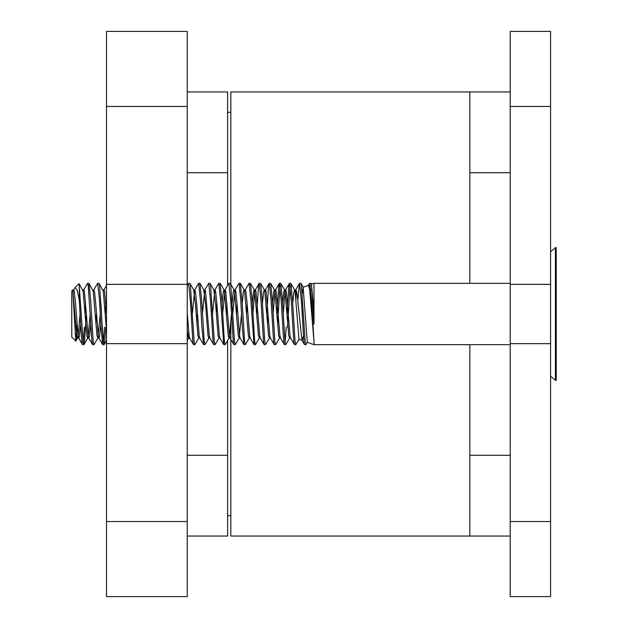 <?xml version="1.0" encoding="UTF-8"?>
<svg xmlns="http://www.w3.org/2000/svg" width="628" height="628" viewBox="0 0 628 628"><rect width="100%" height="100%" fill="white"/><g stroke="black" fill="none" stroke-linecap="round" stroke-linejoin="round"><path stroke-width="0.94" d="M510.211 536.045L230.837 536.045L230.837 322.933M469.838 283.314L469.838 91.955L510.211 91.955M510.211 521.538L510.211 596.6L550.575 596.6L550.575 521.538L510.211 521.538L510.211 31.4L550.575 31.4L550.575 106.462L510.211 106.462M550.575 521.538L550.575 106.462M469.838 536.045L469.838 344.686M230.837 284.303L230.837 91.955L469.838 91.955M106.493 521.538L106.493 31.4L187.238 31.4L187.238 596.6L106.493 596.6L106.493 521.538L187.238 521.538M187.238 91.955L227.611 91.955L227.611 285.465M227.611 340.564L227.611 536.045L187.238 536.045M80.612 324.323L79.34 336.749L78.798 338.123L78.076 335.768L75.556 303.599L74.292 291.251L73.555 290.042L75.07 287.593L79.097 283.699L83.124 341.679L83.846 344.686L84.388 342.927L86.366 314M79.34 285.073L79.34 300.773L80.604 324.221L81.868 341.679L82.582 344.686L78.798 338.123L77.534 338.123L76.82 335.768L72.785 290.269L75.8 341.137L77.001 324.652M83.21 342.346L84.388 327.227L83.21 342.346M309 285.928L309.675 283.314L311.088 283.448L311.48 285.073L314 324.221L314 283.314L510.211 283.314M309.675 283.314L311.48 300.773L314 341.679L309.659 289.445L308.521 285.316L303.128 287.279L302.209 293.723M510.211 344.686L314 344.686L314 341.679M297.774 300.561L299.423 283.448L300.843 283.314L301.385 285.073L305.169 341.679L305.891 344.686L307.43 342.15M299.58 283.314L301.385 300.773L303.905 341.679L304.47 344.552L305.891 344.686M286.965 314L288.77 286.321L289.335 283.448L290.897 283.448L292.554 300.773L295.074 341.679L295.796 344.686L299.109 339.104M289.484 283.314L291.29 300.773L293.818 341.679L294.383 344.552L295.796 344.686M276.87 314L278.675 286.321L279.24 283.448L280.802 283.448L282.459 300.773L284.986 341.679L285.701 344.686L289.673 337.966L288.77 335.768L284.986 291.251L284.437 289.877L283.723 292.232L282.616 303.677M279.397 283.314L281.195 300.773L283.723 341.679L284.288 344.552L285.701 344.686M285.065 342.346L286.242 327.227M266.774 314L268.58 286.321L269.145 283.448L270.715 283.448L272.364 300.773L274.891 341.679L275.606 344.686L279.586 337.966L278.675 335.768L274.891 291.251L274.35 289.877L273.627 292.232L272.528 303.677M269.302 283.314L271.108 300.773L273.627 341.679L274.193 344.552L275.606 344.686M256.687 314L258.493 286.321L259.058 283.448L260.62 283.448L262.276 300.773L264.796 341.679L265.518 344.686L269.49 337.966L268.58 335.768L264.796 291.251L264.255 289.877L263.532 292.232L262.433 303.677M259.207 283.314L261.012 300.773L263.532 341.679L264.098 344.552L265.518 344.686M249.112 283.314L250.917 300.773L254.01 344.552L250.179 337.958L249.661 335.768L247.134 303.599L245.87 291.251L245.14 290.042L248.963 283.448L250.376 283.314L252.181 300.773L254.701 341.679L255.423 344.686L259.395 337.966L258.493 335.768L254.701 291.251L254.159 289.877L253.445 292.232L252.338 303.677M254.01 344.552L255.423 344.686M239.025 283.314L240.83 300.773L242.086 324.221L243.915 344.552L240.092 337.958L239.566 335.768L237.039 303.599L235.783 291.251L235.045 290.042L238.868 283.448L240.281 283.314L242.086 300.773L244.614 341.679L245.328 344.686L249.308 337.966L248.398 335.768L244.614 291.251L244.072 289.877L243.35 292.232L242.251 303.677M243.915 344.552L245.328 344.686M231.449 314L229.471 336.749L228.93 338.123L230.193 338.123L229.471 335.768L225.688 291.251L224.95 290.042L228.93 283.314L230.343 283.448L230.735 285.073L234.519 341.679L235.241 344.686L239.213 337.966L238.302 335.768L234.519 291.251L233.977 289.877L233.255 292.232L232.156 303.677M228.93 283.314L230.735 300.773L233.255 341.679L233.82 344.552L235.241 344.686M218.834 283.314L220.64 300.773L223.733 344.552L219.902 337.958L219.376 335.768L216.856 303.599L215.592 291.251L214.855 290.042L218.685 283.448L220.098 283.314L221.904 300.773L224.424 341.679L225.146 344.686L229.118 337.966M223.733 344.552L225.146 344.686M209.367 336.294L208.747 338.123L210.003 338.123L209.289 335.768L205.505 291.251L204.767 290.042L208.59 283.448L210.003 283.314L210.545 285.073L214.336 341.679L215.051 344.686L219.023 337.966L218.12 335.768L215.592 303.599L213.787 289.877L215.051 289.877M208.747 283.314L210.545 300.773L213.073 341.679L213.638 344.552L215.051 344.686M198.652 283.314L200.458 300.773L201.714 324.221L203.543 344.552L199.72 337.958L199.194 335.768L196.674 303.599L195.41 291.251L194.672 290.042L198.495 283.448L199.916 283.314L201.714 300.773L204.241 341.679L204.956 344.686L208.936 337.966M203.543 344.552L204.956 344.686M187.238 285.465L188.557 283.314L189.97 283.448L190.363 285.073L194.146 341.679L194.868 344.686L198.841 337.966L197.93 335.768L195.41 303.599L193.605 289.877L194.868 289.877M188.557 283.314L190.363 300.773L192.882 341.679L193.448 344.552L194.868 344.686M97.725 283.314L99.53 300.773L100.786 324.221L102.615 344.552L98.792 337.958L98.266 335.768L95.739 303.599L94.483 291.251L93.745 290.042L97.568 283.448L98.981 283.314L99.53 285.073L103.314 341.679L104.028 344.686L104.57 342.927L105.834 327.227M98.792 337.958L102.772 344.686L104.177 344.552L106.493 340.564L104.177 344.552M103.392 342.346L104.57 327.227L103.392 342.346L104.028 344.686M90.699 300.773L93.219 341.679L93.941 344.686L97.913 337.966L97.002 335.768L93.219 291.251L89.043 283.448L90.699 300.773M87.473 283.448L83.65 290.042L87.473 283.448L88.171 285.073L91.955 341.679L92.677 344.686L88.697 337.958L88.171 335.768L84.388 291.251L83.846 289.877L83.21 291.706M309.808 290.568L310.295 285.654M287.506 327.227L290.112 285.654M277.576 324.323L280.017 285.654M267.481 324.323L268.038 314M246.592 314L247.142 303.677M236.497 314L237.046 303.677M226.41 314L226.951 303.677M216.315 314L216.864 303.677M196.831 324.323L197.388 314M187.238 315.13L187.293 314M105.292 314L105.842 303.677M95.903 324.323L96.461 314L95.903 324.323M88.893 283.314L87.63 283.314M85.11 314L85.651 303.677M72.785 290.269L71.773 290.89L71.773 337.11L75.902 341.098L76.938 326.199M302.021 340.321L298.959 339.206L295.074 291.251L294.532 289.877L293.818 292.232L292.711 303.677M303.379 335.878L302.131 340.36M304.47 344.552L301.903 340.125L298.025 303.277C297.35 295.521 296.675 291.109 295.992 290.042L295.992 299.085M314 344.686L307.296 342.244L303.128 287.279M314 324.221L312.956 300.93L311.464 284.241L314 283.314M310.695 289.398L310.303 295.184M550.575 376.172L555.411 380.372L555.411 247.628L550.575 251.828M555.411 380.372L556.227 380.372L556.227 247.628L555.411 247.628M290.112 336.294L289.673 337.966M280.017 336.294L279.586 337.966M269.922 336.294L269.49 337.966M259.835 336.294L259.395 337.966M249.74 336.294L249.308 337.966M241.544 314L239.213 337.966M228.93 338.123L228.207 335.768L224.424 291.251L223.882 289.877L223.168 292.232L222.061 303.677M219.462 336.294L219.023 337.966M208.747 338.123L208.025 335.768L205.505 303.599L203.7 289.877L204.956 289.877M199.272 336.294L198.841 337.966M189.185 336.294L188.557 338.123L187.238 330.422M106.493 330.422L103.314 291.251L99.138 283.448M100.245 314L97.913 337.966L100.245 314M90.149 314L88.171 336.749L87.63 338.123L86.907 335.768L83.124 291.251L79.097 283.699M80.062 314L78.076 336.749L75.902 341.098L78.162 336.294M75.07 287.593L77.268 290.112L79.34 300.773M295.992 290.042L295.16 291.706M294.383 344.552L290.552 337.958L290.026 335.768L286.242 291.251L285.701 289.877L284.986 292.232L283.181 314M284.288 344.552L280.465 337.958L279.939 335.768L276.155 291.251L275.606 289.877L274.891 292.232L273.086 314M274.193 344.552L270.37 337.958L269.844 335.768L266.06 291.251L265.518 289.877L264.883 291.706M264.098 344.552L260.275 337.958L259.749 335.768L255.965 291.251L255.423 289.877L254.701 292.232L252.903 314M245.14 290.042L244.692 291.706M235.045 290.042L232.713 314M224.95 290.042L222.618 314M214.855 290.042L212.531 314M204.767 290.042L202.436 314M194.672 290.042L192.341 314M193.448 344.552L189.625 337.958L189.099 335.768L187.238 313.113M106.493 313.113L104.57 291.251L104.028 289.877L103.392 291.706M100.794 324.323L99.53 336.749L98.981 338.123L97.725 338.123L98.981 338.123M93.745 290.042L93.297 291.706M90.699 324.323L89.435 336.749L88.697 337.958L92.52 344.552M73.555 290.042L73.115 291.706M82.582 344.686L83.995 344.552L87.63 338.123L88.893 338.123L87.63 338.123M100.951 303.677L101.508 314M92.677 344.686L94.09 344.552M550.575 284.351L510.211 284.351M550.575 343.649L510.211 343.649M510.211 172.7L469.838 172.7M469.838 455.3L510.211 455.3M106.493 284.351L187.238 284.351M106.493 106.462L187.238 106.462M106.493 343.649L187.238 343.649M187.238 455.3L227.611 455.3M227.611 172.7L187.238 172.7M230.837 515.698L227.611 515.698M230.837 112.302L227.611 112.302M187.238 340.564L188.745 337.966M189.97 283.448L193.793 290.034M200.065 283.448L203.888 290.034M210.152 283.448L213.983 290.034M220.247 283.448L224.07 290.034M230.343 283.448L234.166 290.034M240.438 283.448L244.261 290.034M250.525 283.448L254.348 290.034M260.62 283.448L264.443 290.034M270.715 283.448L274.538 290.034M280.802 283.448L284.633 290.034M290.897 283.448L294.72 290.034M300.993 283.448L303.269 287.373M311.088 283.448L311.598 284.327M295.796 289.877L294.532 289.877M290.748 338.123L289.484 338.123M285.701 289.877L284.437 289.877M280.653 338.123L279.397 338.123M275.606 289.877L274.35 289.877M270.566 338.123L269.302 338.123M265.518 289.877L264.255 289.877M260.471 338.123L259.207 338.123M255.423 289.877L254.159 289.877M250.376 338.123L249.112 338.123M245.328 289.877L244.072 289.877M240.281 338.123L239.025 338.123M235.241 289.877L233.977 289.877M225.146 289.877L223.882 289.877M220.098 338.123L218.834 338.123M199.916 338.123L198.652 338.123M189.821 338.123L188.557 338.123M104.028 289.877L102.772 289.877L104.028 289.877M93.941 289.877L92.677 289.877L93.941 289.877M83.846 289.877L82.582 289.877L83.846 289.877M73.751 289.877L72.785 289.877M295.6 290.042L299.423 283.448M285.505 290.042L289.335 283.448M275.417 290.042L279.24 283.448M265.322 290.042L269.145 283.448M255.227 290.042L259.058 283.448M229.997 337.958L233.82 344.552M209.815 337.958L213.638 344.552M103.84 290.042L106.493 285.465M308.309 285.528L309.518 283.448M83.995 344.552L87.818 337.966M78.798 338.123L77.534 338.123M82.433 344.552L78.602 337.958"/></g></svg>
